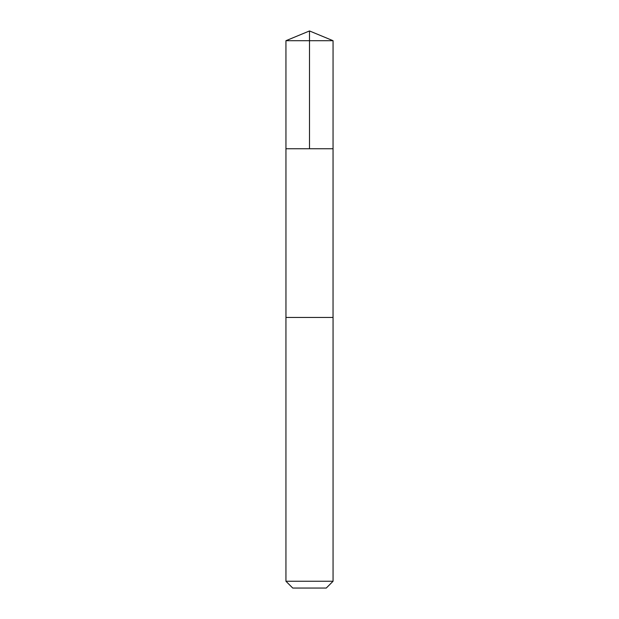 <?xml version="1.0" encoding="UTF-8"?>
<svg xmlns="http://www.w3.org/2000/svg" width="619" height="619" viewBox="0 0 619 619"><rect width="100%" height="100%" fill="white"/><g stroke="black" fill="none" stroke-linecap="round" stroke-linejoin="round"><path stroke-width="0.93" d="M285.947 148.738L333.053 148.738L333.061 40.707L285.939 40.707L285.947 148.738L333.053 148.738L333.045 317.454L285.955 317.454L285.947 148.738M314.073 317.454L285.939 317.454L285.939 581.249L333.061 581.249L333.061 317.454L314.073 317.454M333.061 581.249L326.259 588.05L292.741 588.05L285.939 581.249M309.5 148.738L309.5 30.95L285.939 40.707M309.5 30.95L333.061 40.707"/></g></svg>
